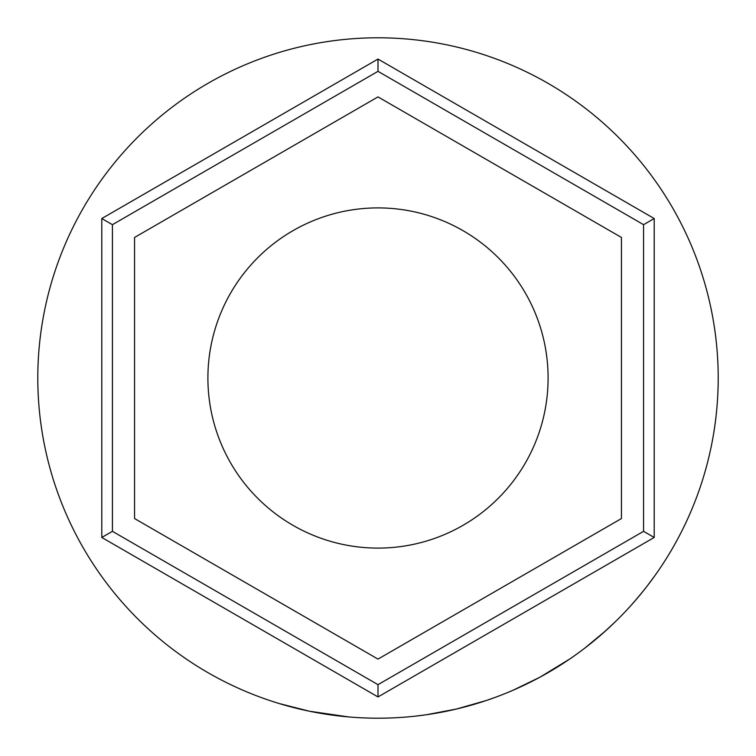 <?xml version="1.0" encoding="UTF-8"?>
<svg xmlns="http://www.w3.org/2000/svg" width="756" height="756" viewBox="0 0 756 756"><rect width="100%" height="100%" fill="white"/><g stroke="black" fill="none" stroke-linecap="round" stroke-linejoin="round"><path stroke-width="1.13" d="M548.1 378A170.1 170.1 0 0 0 378 207.9A170.1 170.1 0 0 0 207.9 378A170.1 170.1 0 0 0 378 548.1A170.1 170.1 0 0 0 548.1 378M378 696.938L101.795 537.469L101.795 218.531L378 59.062L654.205 218.531L654.205 537.469L378 696.938L378 684.662L643.573 531.326L643.573 224.674L654.205 218.531M134.559 518.55L378 659.1L621.441 518.55L621.441 237.45L378 96.9L134.559 237.45L134.559 518.55M654.205 537.469L643.573 531.326M643.573 224.674L378 71.338L378 59.062M378 71.338L112.427 224.674L101.795 218.531M101.795 537.469L112.427 531.326L378 684.662M650.519 581.638L648.053 584.898M655.187 575.24L647.391 585.758M645.804 587.809L644.254 589.765M641.192 593.554L640.039 594.963M638.914 596.304L638.168 597.193M637.658 597.798L630.958 605.48M609.572 627.225L605.083 631.317M603.288 632.914L600.094 635.702M599.763 635.985L599.272 636.401M598.903 636.722L596.938 638.385M594.622 640.313L593.696 641.079M593.205 641.485L585.475 647.608M605.528 630.92L584.492 648.365M569.797 658.977L540.275 676.998M539.264 677.546L536.013 679.275M535.56 679.512L517.917 688.092M516.962 688.527L507.503 692.59M575.278 655.159L569.684 659.062M565.564 661.821L561.755 664.307M560.99 664.798L552.816 669.854M545.879 673.889L544.292 674.787M496.238 696.994L486.977 700.273M486.08 700.576L456.539 709.005L426.441 714.732M425.486 714.874L415.677 716.112M393.8 717.831A340.2 340.2 0 0 1 358.524 717.642M348.837 716.953L309.355 711.207L279.314 703.571M334.681 715.431L331.515 715.006M323.804 713.853L315.592 712.426M313.22 711.972L310.225 711.377M305.065 710.29L300.803 709.326M295.558 708.06L289.009 706.359M718.2 378A340.2 340.2 0 0 1 378 718.2A340.2 340.2 0 0 1 37.8 378A340.2 340.2 0 0 1 378 37.8A340.2 340.2 0 0 1 718.2 378M542.307 675.892L540.975 676.62M539.586 677.376L513.059 690.237M615.516 621.564L603.354 632.857M600.859 635.04L590.842 643.394M647.429 585.711L645.624 588.036M643.734 590.417L635.409 600.434M112.427 224.674L112.427 531.326"/></g></svg>
